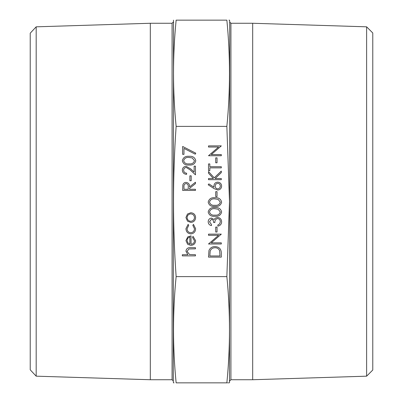 <?xml version="1.0" encoding="UTF-8"?>
<svg xmlns="http://www.w3.org/2000/svg" width="403" height="403" viewBox="0 0 403 403"><rect width="100%" height="100%" fill="white"/><g stroke="black" fill="none" stroke-linecap="round" stroke-linejoin="round"><path stroke-width="0.6" d="M226.864 126.381L229.498 201.5L226.864 276.619L176.136 276.619C172.645 226.738 172.645 176.66 176.136 126.381C172.645 90.972 172.645 55.559 176.136 20.15C172.645 20.15 172.645 20.15 176.136 20.15L226.864 20.15C230.355 55.559 230.355 90.972 226.864 126.381L176.136 126.381M229.498 382.85L229.71 21.359L229.498 20.15L228.975 20.15M174.025 382.85L173.502 382.85L173.29 381.641L173.502 20.15M172.081 23.263L172.081 379.737L150.319 379.737L150.319 23.263L172.081 23.263L173.29 22.054M36.184 376.17L30.225 369.823L30.225 33.177L36.184 26.83L36.184 376.17L150.319 379.737M366.619 26.825L372.775 32.981L372.775 370.019L366.619 376.175L366.619 26.825L252.681 23.263L230.919 23.263L230.919 379.737L229.71 380.946M366.619 376.175L252.681 379.737L252.681 23.263M227.252 382.85L226.864 382.85C230.355 382.85 230.355 382.85 226.864 382.85L176.136 382.85C172.645 382.85 172.645 382.85 176.136 382.85C172.645 347.441 172.645 312.028 176.136 276.619M228.768 382.85L227.952 382.85M226.864 276.619C230.355 312.028 230.355 347.441 226.864 382.85M226.864 20.15C230.355 20.15 230.355 20.15 226.864 20.15M195.455 255.88L182.332 255.88L182.332 254.731L187.869 254.731L185.939 251.175C186.357 248.601 187.934 247.432 190.679 247.679L195.455 247.679L195.455 248.827L188.931 248.958L187.088 251.376L189.566 254.555L195.455 254.731L195.455 255.88M194.473 240.823L192.503 237.377L193.037 236.359L195.621 240.677C195.374 243.593 193.767 245.165 190.805 245.382L187.682 244.304L185.939 240.651L187.783 236.883L191.027 235.866L191.027 244.233C193.138 244.057 194.286 242.923 194.473 240.823M189.878 244.112L189.878 237.014C188.09 237.523 187.163 238.717 187.088 240.591L187.964 242.999L189.878 244.112M185.939 228.662L188.13 224.385L188.73 225.342L187.088 228.748C187.209 231.131 188.428 232.46 190.755 232.748C193.102 232.471 194.342 231.131 194.473 228.743L192.83 225.342L193.46 224.385L195.621 228.758C195.455 231.831 193.868 233.544 190.856 233.896C187.763 233.549 186.126 231.806 185.939 228.662M187.491 221.136L185.939 217.57L187.481 214.018L190.805 212.739C193.767 213.011 195.369 214.618 195.621 217.57C195.374 220.527 193.772 222.144 190.805 222.416L187.491 221.136M187.088 217.575C187.314 219.831 188.554 221.061 190.815 221.267C193.067 221.061 194.286 219.831 194.473 217.575C194.281 215.323 193.062 214.094 190.815 213.887C188.559 214.094 187.314 215.323 187.088 217.575M195.455 190.428L182.66 190.428L182.836 184.967C183.294 183.32 184.378 182.463 186.08 182.388C188.559 182.771 189.717 184.282 189.551 186.927L195.455 182.227L195.455 183.647L189.551 188.347L189.551 189.279L195.455 189.279L195.455 190.428M183.975 189.279L188.236 189.279L188.256 186.937C188.488 185.068 187.763 183.934 186.08 183.536C184.433 183.939 183.733 185.053 183.975 186.881L183.975 189.279M191.188 180.751L189.878 180.751L189.878 175.829L191.188 175.829L191.188 180.751M183.642 170.237C183.788 172.036 184.776 173.028 186.599 173.204L186.599 174.353C184 174.141 182.579 172.751 182.332 170.177C182.509 167.819 183.773 166.53 186.136 166.313L190.725 168.902L194.14 172.101L194.14 166.147L195.455 166.147L195.455 174.842L190.161 169.88L186.236 167.462C184.619 167.663 183.753 168.59 183.642 170.237M195.782 160.721C194.931 163.945 192.689 165.371 189.062 164.998C185.43 165.381 183.184 163.95 182.332 160.721C183.169 157.457 185.415 155.986 189.062 156.309C192.705 155.986 194.946 157.457 195.782 160.721M189.057 163.855C191.893 164.207 193.697 163.15 194.473 160.686L192.276 157.941L189.057 157.457C186.236 157.16 184.428 158.238 183.642 160.686C184.418 163.155 186.221 164.207 189.057 163.855M183.975 154.339L182.66 154.339L182.66 146.465L195.782 153.19L195.238 154.183L183.975 148.405L183.975 154.339M221.302 253.144L221.302 257.109L208.507 257.109L208.971 250.465C210.139 247.875 212.169 246.586 215.066 246.611C219.182 246.853 221.262 249.029 221.302 253.144M219.993 255.96L219.665 250.837C218.844 248.782 217.308 247.754 215.066 247.759C212.643 247.769 211.016 248.893 210.18 251.129L209.822 255.96L219.993 255.96M221.302 242.838L221.302 243.986L208.507 243.986L218.577 235.292L208.507 235.292L208.507 234.143L221.302 234.143L211.253 242.838L221.302 242.838M217.036 232.012L215.726 232.012L215.726 227.091L217.036 227.091L217.036 232.012M209.489 221.791L211.459 224.466L211.459 225.615C209.419 225.136 208.326 223.867 208.18 221.806C208.291 219.63 209.399 218.386 211.504 218.068L214.134 219.564L215.227 218.174L217.499 217.413C220.103 217.726 221.479 219.202 221.63 221.836C221.499 224.234 220.24 225.655 217.857 226.108L217.857 224.96L219.625 223.957L220.32 221.816C220.3 219.952 219.393 218.864 217.61 218.562C215.67 219.031 214.764 220.345 214.905 222.496L213.595 222.496C213.696 220.779 213.001 219.685 211.499 219.217L209.489 221.791M221.63 211.988C220.779 215.207 218.537 216.633 214.91 216.265C211.278 216.643 209.031 215.217 208.18 211.988C209.016 208.724 211.263 207.248 214.91 207.57C218.552 207.253 220.794 208.724 221.63 211.988M214.905 215.116C217.741 215.469 219.544 214.416 220.32 211.948L218.124 209.202L214.905 208.719C212.084 208.427 210.275 209.5 209.489 211.948C210.265 214.416 212.069 215.469 214.905 215.116M221.63 202.145C220.779 205.364 218.537 206.789 214.91 206.422C211.278 206.799 209.031 205.374 208.18 202.145C209.016 198.881 211.263 197.41 214.91 197.727C218.552 197.41 220.794 198.881 221.63 202.145M214.905 205.273C217.741 205.626 219.544 204.573 220.32 202.105L218.124 199.359L214.905 198.875C212.084 198.583 210.275 199.661 209.489 202.105C210.265 204.573 212.069 205.631 214.905 205.273M217.036 196.578L215.726 196.578L215.726 191.657L217.036 191.657L217.036 196.578M214.018 188.589L208.18 184.765L208.875 183.884L214.043 187.264L213.922 185.939C214.124 183.612 215.388 182.347 217.711 182.141C220.134 182.368 221.438 183.697 221.63 186.141C221.418 188.518 220.119 189.808 217.736 190.02L214.018 188.589M215.232 186.181C215.323 187.808 216.174 188.705 217.781 188.871C219.378 188.654 220.224 187.722 220.32 186.08C220.224 184.438 219.378 183.511 217.781 183.289C216.159 183.536 215.308 184.498 215.232 186.181M221.302 179.683L208.507 179.683L208.507 178.534L213.378 178.534L208.507 173.199L208.507 171.562L214.25 177.849L221.302 171.068L221.302 172.6L215.126 178.534L221.302 178.534L221.302 179.683M209.822 167.87L209.822 170.66L208.507 170.66L208.507 163.935L209.822 163.935L209.822 166.721L221.302 166.721L221.302 167.87L209.822 167.87M217.036 162.787L215.726 162.787L215.726 157.865L217.036 157.865L217.036 162.787M221.302 154.586L221.302 155.734L208.507 155.734L218.577 147.04L208.507 147.04L208.507 145.891L221.302 145.891L211.253 154.586L221.302 154.586M36.184 26.83L150.319 23.263M252.681 379.737L230.919 379.737M230.919 23.263L229.71 22.054M172.081 379.737L173.29 380.946"/></g></svg>
